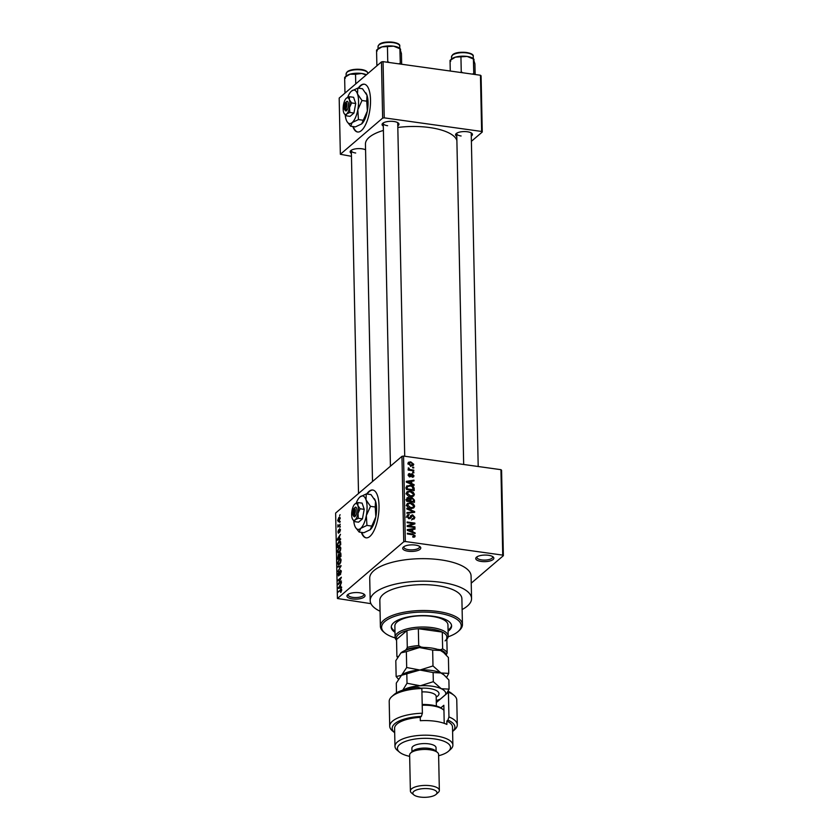 <?xml version="1.0" encoding="UTF-8"?>
<svg xmlns="http://www.w3.org/2000/svg" width="839" height="839" viewBox="0 0 839 839"><rect width="100%" height="100%" fill="white"/><g stroke="black" fill="none" stroke-linecap="round" stroke-linejoin="round"><path stroke-width="1.26" d="M481.187 561.438A9.051 3.293 -1.2 0 1 476.437 557.243A9.051 3.293 -1.2 0 1 488.403 555.271A9.051 3.293 -1.2 0 1 493.101 556.897A9.051 3.293 -1.2 0 1 491.193 560.567A9.051 3.293 -1.2 0 1 481.187 561.438M477.118 556.75A7.845 2.853 178.8 0 0 476.93 557.39A7.845 2.853 178.8 0 0 481.649 559.907A7.845 2.853 178.8 0 0 492.619 557.065A7.845 2.853 178.8 0 0 492.409 556.435M352.39 598.92A9.051 3.293 -1.2 0 1 347.629 594.725A9.051 3.293 -1.2 0 1 359.595 592.754A9.051 3.293 -1.2 0 1 364.304 594.379A9.051 3.293 -1.2 0 1 362.385 598.05A9.051 3.293 -1.2 0 1 352.39 598.92M348.311 594.232A7.845 2.853 178.8 0 0 348.122 594.872A7.845 2.853 178.8 0 0 352.841 597.378A7.845 2.853 178.8 0 0 363.811 594.547A7.845 2.853 178.8 0 0 363.602 593.918M408.142 551.233A9.051 3.293 -1.2 0 1 403.381 547.049A9.051 3.293 -1.2 0 1 415.347 545.067A9.051 3.293 -1.2 0 1 420.045 546.692A9.051 3.293 -1.2 0 1 418.137 550.363A9.051 3.293 -1.2 0 1 408.142 551.233M404.062 546.556A7.845 2.853 178.8 0 0 403.874 547.196A7.845 2.853 178.8 0 0 408.593 549.702A7.845 2.853 178.8 0 0 419.563 546.86A7.845 2.853 178.8 0 0 419.353 546.231M352.841 126.521A24.142 9.114 -82.1 0 0 357.571 131.996A24.142 9.114 -82.1 0 0 370.523 99.872A24.142 9.114 -82.1 0 0 364.241 84.183A24.142 9.114 -82.1 0 0 358.201 88.158M364.462 84.225A24.142 9.114 -82.1 0 0 358.641 88.221M361.347 532.356A24.142 9.114 -82.1 0 0 366.066 537.83A24.142 9.114 -82.1 0 0 379.018 505.707A24.142 9.114 -82.1 0 0 372.747 490.018A24.142 9.114 -82.1 0 0 366.706 493.993M372.967 490.06A24.142 9.114 -82.1 0 0 367.146 494.056M456.804 136.369A8.453 3.073 -1.2 0 1 456.206 133.6A8.453 3.073 -1.2 0 1 467.375 131.765A8.453 3.073 -1.2 0 1 471.759 133.275A8.453 3.073 -1.2 0 1 471.277 136.065M456.898 133.118A7.236 2.632 178.8 0 0 456.741 133.663A7.236 2.632 178.8 0 0 461.104 135.981M383.308 126.112A8.453 3.073 -1.2 0 1 382.71 123.343A8.453 3.073 -1.2 0 1 393.879 121.498A8.453 3.073 -1.2 0 1 398.263 123.018A8.453 3.073 -1.2 0 1 397.791 125.808M383.402 122.851A7.236 2.632 178.8 0 0 383.255 123.406A7.236 2.632 178.8 0 0 387.608 125.714M351.394 153.401A8.453 3.073 -1.2 0 1 350.796 150.632A8.453 3.073 -1.2 0 1 361.966 148.797A8.453 3.073 -1.2 0 1 365.573 149.803M351.489 150.15A7.236 2.632 178.8 0 0 351.342 150.695A7.236 2.632 178.8 0 0 355.694 153.013M462.121 609.534A50.686 18.416 178.8 0 0 471.549 598.511A50.686 18.416 178.8 0 0 441.052 582.318A50.686 18.416 178.8 0 0 370.188 600.64A50.686 18.416 178.8 0 0 380.067 611.243M471.549 598.511L471.078 576.036A50.686 18.416 178.8 0 0 440.58 559.833A50.686 18.416 178.8 0 0 369.716 578.155L370.188 600.64M456.888 140.522A45.862 16.665 178.8 0 0 429.568 127.538A45.862 16.665 178.8 0 0 397.822 127.465M503.369 555.691L502.739 555.124L500.946 469.683L501.575 470.249L503.369 555.691L471.224 583.178M338.966 521.449L337.656 520.537L338.862 517.485L340.194 518.366L338.222 521.795M340.099 517.653L338.862 517.485L339.638 517.118M340.277 524.281L337.844 527.091L337.886 524.774L338.505 525.665L340.277 524.281M338.946 526.147L338.348 525.644M338.201 525.224L339.376 525.78L338.421 525.665M338.631 533.069L337.897 532.052L338.568 529.797L338.568 532.398L339.606 528.811L340.435 529.86L339.68 532.283L339.68 529.472L338.316 533.205M340.435 530.154L339.68 529.472M338.253 531.737L339.019 532.461M340.655 542.623L340.697 544.721L337.341 547.605L337.33 544.417L338.904 541.375L339.963 540.903L340.655 542.623M340.739 553.048L339.868 552.922L340.896 554.264L340.949 556.477L337.582 559.351L338.337 554.443L339.061 554.61L340.372 552.723M341.137 565.738L337.834 571.443L340.76 566.472L337.75 567.122L337.729 566.367L341.137 565.738M341.463 581.008L338.107 584.594L340.728 578.511L338.033 580.819L338.023 580.106L341.379 577.222L338.767 583.304L341.463 581.008M341.651 589.544L340.54 589.387L341.693 590.048L340.676 592.491L341.033 589.796L338.264 592.061L341.284 589.009M341.683 590.404L341.033 589.796M500.946 469.683L403.549 456.08L405.331 541.522L403.748 541.774L401.954 456.343L335.631 513.059L337.425 598.501L370.943 603.661M403.748 541.774L337.425 598.501M341.588 586.996L341.599 587.751L338.19 588.454L341.494 582.539L340.519 584.762L340.571 587.237L341.588 586.996M338.82 575.774L337.855 574.526L338.82 571.516L338.253 574.17L338.82 575.051L339.155 574.526L340.288 570.048L341.305 571.443L340.214 574.788L340.907 571.716L340.309 570.761L338.4 575.953M341.253 570.751L340.309 570.761M338.253 574.17L339.281 575.114M340.582 562.728L338.411 564.888L337.614 563.168L339.292 558.931L340.508 558.617L341.074 560.221L340.582 562.728M340.34 550.971L338.169 553.132L337.372 551.412L339.04 547.185L340.267 546.86L340.823 548.465L340.34 550.971M340.571 538.764L340.592 539.508L337.184 540.211L337.163 539.456L340.487 534.296L339.501 536.53L339.554 539.005L340.571 538.764M340.319 526.326L339.847 527.458L340.319 526.326M340.214 521.418L339.743 522.55L340.214 521.418M340.068 514.674L339.606 515.807L340.068 514.674M413.711 467.281L413.732 467.994L412.62 467.847L412.61 467.124L413.711 467.281L412.998 467.9M413.816 472.189L413.826 472.902L412.725 472.745L412.704 472.032L413.816 472.189L413.103 472.797M414.078 484.617L414.088 485.372L406.296 482.11L406.286 481.366L413.984 480.16L413.994 480.904L411.697 481.208L411.75 483.684L414.078 484.617L413.491 485.12M413.208 496.269L410.565 496.594C408.373 496.447 406.999 495.335 406.433 493.269L407.125 491.685L410.355 491.067L413.155 492.168L414.382 494.381L413.721 495.933M413.459 508.014L410.816 508.35C408.614 508.203 407.24 507.092 406.674 505.015L407.366 503.442L410.607 502.823L413.396 503.914L414.623 506.137L413.963 507.679M412.599 515.534L410.523 518.366L409.086 518.712L406.915 516.373L407.471 514.936L409.18 514.548L407.817 516.478L409.096 517.999L409.872 517.883L410.743 515.639L412.568 514.81L414.865 517.359L414.256 518.911L412.295 519.362L412.18 518.628L413.48 518.324L413.952 517.17L412.599 515.534L409.852 517.369M406.244 517.17L408.163 515.534L407.051 517.139M409.872 517.883L408.939 518.68L409.872 517.883M415.085 532.859L415.106 533.614L407.314 530.353L407.293 529.598L414.99 528.402L415.011 529.147L412.704 529.44L412.757 531.916L415.085 532.859L414.497 533.363M502.739 555.124L405.331 541.522M414.728 537.002L412.872 537.17L412.757 536.446L414.351 535.796L413.742 534.946L407.387 533.961L407.366 533.247L412.631 533.982L415.253 535.964L413.774 537.222M413.071 537.201L414.351 535.796M414.959 526.861L414.98 527.584L407.23 526.504L407.209 525.738L413.365 523.588L407.146 522.718L407.135 522.005L414.886 523.085L414.896 523.851L408.761 526.001L414.959 526.861L414.246 527.479M414.644 511.601L414.655 512.304L406.957 513.342L406.936 512.598L413.742 511.874L406.863 509.021L406.842 508.277L414.644 511.601L413.669 512.44M409.726 498.744L412.085 497.621L414.403 500.117L414.445 502.341L406.695 501.261L407.104 497.695L410.491 497.947M406.527 486.389L410.187 485.236C412.379 485.351 413.711 486.442 414.162 488.487L414.204 490.584L406.454 489.504L406.967 485.76M413.994 475.776L413.575 476.898L412.222 477.265L413.187 475.608L411.781 474.633L410.858 476.573L409.799 476.825L408.153 474.989L408.593 473.846L409.736 473.553L408.96 475.073L409.663 476.091L410.963 474.025L412.138 473.783L413.994 475.776L412.243 477.265M412.106 476.531L413.187 475.608M409.852 474.287L408.278 475.661M409.086 476.594L410.124 475.933M413.774 470.144L413.784 470.857L408.153 470.071L408.142 469.358L409.033 469.483L408.31 467.858L409.694 469.441L413.774 470.144L413.061 470.763M413.753 464.282L413.26 465.446L410.879 465.865L407.911 463.464L408.425 462.299L410.732 461.87L413.753 464.282L411.792 465.582M480.453 75.248L481.083 75.814L482.257 132.027L481.638 131.461L480.453 75.248L383.056 61.646L384.231 117.859L382.647 118.11L381.462 61.908L339.176 98.079L340.351 154.282L351.457 156.316M382.647 118.11L340.351 154.282M482.257 132.027L471.392 141.319M481.638 131.461L384.231 117.859M383.402 130.433A45.862 16.665 178.8 0 0 365.447 144.119L372.516 481.513M381.462 61.908L383.056 61.646M478.199 466.505L471.224 133.359A7.236 2.632 178.8 0 0 471.057 132.814M404.713 456.248L397.728 123.102A7.236 2.632 178.8 0 0 397.56 122.557M401.954 456.343L403.549 456.08M413.963 529.283L414.99 528.402M411.823 530.206L412.704 529.44M412.201 532.398L412.757 531.916M409.579 530.573L411.844 531.548L411.802 529.556L408.111 530.038L409.579 530.573L409.002 531.066M411.299 532.02L411.844 531.548M407.639 526.556L408.436 526.284M411.771 524.952L413.365 523.588M413.354 524.396L414.886 523.085M408.048 526.609L408.761 526.001M412.924 518.796L414.865 517.359M409.38 518.303L411.173 517.107M406.915 516.163L409.18 514.548M408.446 518.544L409.096 517.999M410.47 516.436L412.568 514.81M412.977 512.524L413.742 511.874M406.726 504.491L407.607 504.396M409.831 503.473L410.607 502.823M412.851 504.396L413.396 503.914M412.694 507.616L414.623 506.137M412.704 507.773L412.662 508.308M406.821 505.791L407.586 505.141L410.806 507.637L413.208 507.176L413.721 506.011L410.596 503.536L408.845 503.589L406.191 505.602M410.124 508.224L410.806 507.637M408.845 503.589L407.586 505.141M406.653 498.964L408.562 497.338M409.852 499.236L412.085 497.621M406.873 501.282L407.586 500.663L409.904 500.988L409.789 498.89L407.817 498.251L405.898 499.897M409.191 501.607L409.904 500.988M408.698 498.072L407.586 500.663M410.093 501.732L410.806 501.114L413.522 501.491L413.386 499.226L411.1 498.555L409.18 500.201M412.809 502.11L413.522 501.491M409.893 500.464L410.785 499.708L410.806 501.114M412.106 498.345L410.785 499.708M406.485 492.734L407.366 492.64M409.589 491.727L410.355 491.067M412.599 492.64L413.155 492.168M412.452 495.859L414.382 494.381M412.463 496.027L412.41 496.552M406.569 494.045L407.334 493.384L410.565 495.88L412.966 495.419L413.48 494.255L410.344 491.78L408.603 491.843L405.94 493.856M409.872 496.478L410.565 495.88M408.603 491.843L407.334 493.384M413.27 489.242L414.162 488.487M406.433 486.851L407.156 486.798M409.432 485.875L410.187 485.236M407.345 488.917L413.281 489.745L412.085 486.494L410.187 485.949L407.45 486.651L406.632 489.525M412.568 490.354L413.281 489.745M406.433 488.403L407.314 487.648M406.412 487.532L405.793 487.962M412.945 481.041L413.984 480.16M410.806 481.964L411.697 481.208M411.194 484.155L411.75 483.684M408.572 482.331L410.837 483.316L410.795 481.324L407.093 481.796L408.572 482.331L407.995 482.824M410.292 483.778L410.837 483.316M409.568 476.94L411.781 474.633M408.153 474.905L409.736 473.553M410.397 475.283L412.138 473.783M408.32 470.092L409.033 469.483M408.215 468.938L409.117 468.172M408.467 469.148L409.023 468.676M408.845 470.165L409.694 469.441M410.135 470.354L410.848 469.735M409.935 462.551L410.732 461.87M407.953 463.81L409.044 462.866L408.719 463.6L410.858 465.152L412.945 464.156L410.806 462.593L408.058 464.166M410.177 465.729L410.858 465.152M410.711 466.505L412.945 464.156M341.211 591.894L340.624 591.81M338.987 591.443L338.253 591.338M340.361 588.003L338.18 587.699M341.599 587.384L340.571 587.237M339.176 587.51L340.173 587.331L340.131 585.349L338.537 587.72L341.326 587.803M341.599 587.531L340.173 587.331M340.445 587.992L338.537 587.72M338.872 583.944L338.096 583.839M338.746 580.2L338.023 580.106M339.501 583.409L338.767 583.304M340.697 574.18L340.162 574.107M339.91 566.682L337.729 566.367M340.907 559.162L339.292 558.931M338.012 562.822L339.438 563.703L340.676 560.557L339.292 559.655L338.012 562.822M339.627 564.248L338.578 564.102L340.015 563.777M340.98 559.424L339.292 559.655M337.96 558.302L338.966 557.442L338.411 555.103L337.96 558.302L338.694 558.407M339.701 557.547L338.966 557.442M339.323 555.439L338.411 555.103M339.355 557.106L340.54 556.1L339.889 553.635L339.355 557.106L340.089 557.211M340.886 553.939L339.889 553.635M340.665 547.406L339.04 547.185M337.76 551.076L339.187 551.947L340.435 548.811L339.05 547.909L337.76 551.076M339.386 552.492L338.337 552.345L339.774 552.031M340.739 547.668L339.05 547.909M340.55 541.606L338.904 541.375M337.718 546.546L340.288 544.343L339.743 541.679L337.729 544.207L337.718 546.546L338.442 546.65M339.355 539.771L337.163 539.456M340.582 539.141L339.554 539.005M338.169 539.267L339.155 539.099L339.113 537.107L337.519 539.487L340.319 539.571M340.592 539.299L339.155 539.099M339.428 539.75L337.519 539.487M338.557 526.483L337.823 526.378M339.732 525.466L339.008 525.371M338.012 520.253L338.956 520.736L339.847 518.649L338.893 518.177L338.012 520.253L339.533 520.809M340.194 518.701L338.893 518.177M361.787 532.419A24.142 9.114 -82.1 0 0 366.297 537.862M353.282 126.584A24.142 9.114 -82.1 0 0 357.792 132.027M448.089 631.211A30.173 10.959 178.8 0 0 451.602 625.925A30.173 10.959 178.8 0 0 433.448 616.287A30.173 10.959 178.8 0 0 391.268 627.194A30.173 10.959 178.8 0 0 394.991 632.323M448.068 630.089A30.173 10.959 178.8 0 0 451.55 625.37M448.141 636.811A39.832 14.473 178.8 0 0 458.22 631.431A39.832 14.473 178.8 0 0 437.287 612.994A39.832 14.473 178.8 0 0 393.292 616.833A39.832 14.473 178.8 0 0 384.881 632.973A39.832 14.473 178.8 0 0 395.179 637.923M384.881 632.973L383.748 632.04A41.038 14.913 -1.2 0 1 380.382 626.293A41.038 14.913 -1.2 0 1 437.748 611.463A41.038 14.913 -1.2 0 1 462.436 624.573A41.038 14.913 -1.2 0 1 459.311 630.456L458.22 631.431M462.436 624.573L461.89 598.721A41.038 14.913 178.8 0 0 437.203 585.601A41.038 14.913 178.8 0 0 379.836 600.441L380.382 626.293M396.564 640.293A26.554 9.649 -1.2 0 1 395.096 637.231L394.865 625.988A26.554 9.649 -1.2 0 1 431.98 616.392A26.554 9.649 -1.2 0 1 447.953 624.877L448.194 636.119A26.554 9.649 -1.2 0 1 446.851 639.245M391.289 626.628A30.173 10.959 178.8 0 0 394.97 631.201M475.157 74.503L474.926 63.869L473.385 59.003L474.129 59.747M473.804 74.314L473.385 59.003L467.134 56.444A11.746 4.268 178.8 0 0 455.462 57.136L467.134 56.444A11.746 4.268 178.8 0 1 473.238 58.552L473.731 58.961M473.699 73.601L472.179 74.094M462.803 72.783L461.251 71.871L460.947 57.262M461.251 71.871L460.548 72.469M450.27 71.032L450.05 60.398L455.462 57.136A11.746 4.268 178.8 0 0 451.602 59.003L450.071 60.377M450.784 61.142L450.05 60.398L450.784 61.142M445.079 640.902A25.348 9.208 178.8 0 0 446.788 636.14A25.348 9.208 178.8 0 0 442.289 632.071L418.346 628.726A25.348 9.208 178.8 0 0 406.946 630.571A25.348 9.208 178.8 0 0 398.42 634.557A25.348 9.208 178.8 0 0 396.543 639.465L396.899 656.329L397.927 656.591A24.142 8.768 178.8 0 0 397.948 656.696M395.096 637.231A26.554 9.649 -1.2 0 1 397.287 633.277A26.554 9.649 -1.2 0 1 426.946 627.121A26.554 9.649 -1.2 0 1 448.194 636.119M446.149 654.913A24.142 8.768 178.8 0 0 440.339 649.732L442.646 648.935L442.289 632.071A25.348 9.208 178.8 0 0 418.346 628.726L418.703 645.59L421.042 647.037A24.142 8.768 178.8 0 0 406.307 649.417L407.293 647.435L406.946 630.571L396.543 639.465M406.307 649.417L405.048 650.508M446.788 636.14L447.145 653.004L446.159 654.986M440.339 649.732L437.423 649.334M423.957 647.446L421.042 647.037M407.293 647.435A25.348 9.208 -1.2 0 1 418.703 645.59M442.646 648.935A25.348 9.208 -1.2 0 1 447.145 653.004M397.497 657.44A25.348 9.208 -1.2 0 1 396.899 656.329M377.865 64.981L376.858 64.739L377.015 65.715M401.661 64.246L401.441 53.612L399.899 48.735L400.633 49.48M400.308 64.058L399.899 48.735L393.638 46.176A11.746 4.268 178.8 0 0 381.965 46.879L393.638 46.176A11.746 4.268 178.8 0 1 399.742 48.284L400.234 48.693M400.203 63.345L398.682 63.827M389.306 62.516L387.754 61.604L387.45 47.005M387.754 61.604L387.052 62.201M376.858 64.739L376.554 50.13L381.965 46.879A11.746 4.268 178.8 0 0 378.106 48.746L376.585 50.109M377.288 50.875L376.554 50.13L377.288 50.875M345.951 92.28L344.944 92.028L344.64 77.429L350.052 74.168A11.746 4.268 178.8 0 0 346.276 75.971A11.746 4.268 178.8 0 0 346.192 76.034A11.746 4.268 178.8 0 0 346.119 76.108L346.108 73.874L347.199 71.797C351.268 68.158 367.555 68.19 367.828 73.423A10.865 3.943 178.8 0 0 359.134 69.742A10.865 3.943 178.8 0 0 347.01 72.259A10.865 3.943 178.8 0 0 346.108 73.874M355.746 83.9L355.537 74.293L361.724 73.475L366.171 74.975M366.454 74.744A11.746 4.268 178.8 0 0 361.724 73.475A11.746 4.268 -1.2 0 0 350.052 74.168L355.537 74.293M344.944 92.028L345.102 93.003M345.374 78.174L344.64 77.429M391.771 696.622L393.952 694.671A31.379 11.4 -1.2 0 1 417.969 687.34L421.86 688.504A33.791 12.281 178.8 0 0 391.771 696.622A33.791 12.281 178.8 0 0 389.202 701.467L389.716 726.196A33.791 12.281 -1.2 0 1 422.384 713.234L421.86 688.504M438.619 755.75A26.554 9.649 178.8 0 0 448.498 751.22A26.554 9.649 178.8 0 0 434.55 738.928A26.554 9.649 178.8 0 0 405.216 741.487A26.554 9.649 178.8 0 0 399.605 752.247A26.554 9.649 178.8 0 0 409.663 756.359M399.605 752.247L397.35 750.381A28.966 10.529 -1.2 0 1 394.97 746.332A28.966 10.529 -1.2 0 1 435.462 735.855A28.966 10.529 -1.2 0 1 452.882 745.116A28.966 10.529 -1.2 0 1 450.679 749.269L448.498 751.22M439.353 790.39L438.598 754.418A14.483 5.265 178.8 0 0 437.402 752.384L435.147 750.527A12.071 4.384 178.8 0 0 428.876 748.357A12.071 4.384 178.8 0 0 412.924 750.989L410.743 752.94A14.483 5.265 178.8 0 0 409.631 755.016L410.386 790.999A14.483 5.265 -1.2 0 1 430.638 785.755A14.483 5.265 -1.2 0 1 439.353 790.39A14.483 5.265 -1.2 0 1 438.241 792.467L436.06 794.418A12.071 4.384 178.8 0 0 429.725 788.828A12.071 4.384 178.8 0 0 416.385 789.992A12.071 4.384 178.8 0 0 413.837 794.879A12.071 4.384 178.8 0 0 420.108 797.05A12.071 4.384 178.8 0 0 436.06 794.418M437.402 752.384A14.483 5.265 178.8 0 0 429.883 749.783A14.483 5.265 178.8 0 0 410.743 752.94M436.112 751.325L436.039 747.717A12.071 4.384 178.8 0 0 428.781 743.857A12.071 4.384 178.8 0 0 411.907 748.22L411.98 751.828M452.882 745.116L452.515 727.13A28.966 10.529 178.8 0 0 446.82 721.047L446.893 724.424A28.966 10.529 -1.2 0 0 435.158 721.246A28.966 10.529 -1.2 0 0 420.329 720.711L420.255 717.335A28.966 10.529 178.8 0 0 394.592 728.346L394.97 746.332M448.949 716.946A33.791 12.281 -1.2 0 1 457.286 724.781A33.791 12.281 -1.2 0 1 454.717 729.626L452.599 731.514A31.379 11.4 178.8 0 0 447.921 720.114L448.949 716.946L448.425 692.206L436.301 702.579L448.959 691.661A31.379 11.4 -1.2 0 1 451.739 693.454L453.993 695.321A33.791 12.281 178.8 0 0 448.425 692.206L448.959 691.661M422.384 713.234L421.356 716.401A31.379 11.4 178.8 0 0 394.687 732.73L392.495 730.926A33.791 12.281 -1.2 0 1 389.716 726.196M457.286 724.781L456.773 700.051A33.791 12.281 178.8 0 0 453.993 695.321M421.356 716.401L420.255 717.335M446.82 721.047L447.921 720.114M436.29 702.023A16.895 6.135 178.8 0 0 438.43 700.67M440.842 707.854L443.841 705.284L444.219 723.333M413.837 794.879L411.582 793.023A14.483 5.265 -1.2 0 1 410.386 790.999M422.195 704.571A20.514 7.457 -1.2 0 1 439.709 707.256A20.514 7.457 -1.2 0 1 442.048 708.693L443.181 709.626A21.72 7.897 178.8 0 0 440.695 708.106A21.72 7.897 178.8 0 0 422.216 705.253M443.946 710.36A21.72 7.897 178.8 0 0 443.181 709.626M446.6 677.388L448.75 673.392L448.414 657.524L443.663 652.574L440.465 650.498A22.936 8.327 178.8 0 0 419.437 647.551L432.662 650.078L440.465 650.498A22.936 8.327 -1.2 0 1 443.086 652.092A22.936 8.327 -1.2 0 1 443.307 652.291M448.75 673.392L440.936 672.972L432.987 665.946L432.662 650.078M406.359 651.651L419.437 647.551A22.936 8.327 178.8 0 0 401.011 652.847L406.359 651.651L406.684 667.519L401.482 675.332L396.144 676.538L395.809 660.66L401.011 652.847A22.936 8.327 178.8 0 0 400.864 652.983L401.011 652.847M432.987 665.946L419.909 670.036L406.684 667.519M396.144 676.538L398.42 679.16M443.789 674.776A22.936 8.327 178.8 0 0 443.558 674.577A22.936 8.327 178.8 0 0 440.936 672.972A22.936 8.327 178.8 0 0 419.909 670.036A22.936 8.327 178.8 0 0 401.482 675.332A22.936 8.327 178.8 0 0 401.336 675.468A22.936 8.327 178.8 0 0 401.241 675.542M397.193 692.458L396.469 692.28L396.281 683.145L401.482 675.332L419.909 670.036L433.123 672.553L440.936 672.972L444.135 675.059L448.886 679.999L449.075 689.134L441.272 688.714A22.936 8.327 178.8 0 0 420.234 685.778A22.936 8.327 178.8 0 0 403.433 689.931M436.259 700.523A22.936 8.327 178.8 0 0 440.255 699.118M445.635 694.514A22.936 8.327 178.8 0 0 441.272 688.714L433.323 681.688L420.234 685.778L407.02 683.261L402.762 690.14M446.547 693.727L449.075 689.134M407.02 683.261L406.821 674.126M433.323 681.688L433.123 672.553M353.366 509L353.502 515.356L354.635 516.824L355.589 515.859A4.824 1.825 -82.1 0 0 356.942 510.28A4.824 1.825 -82.1 0 0 355.411 507.155L353.366 509A3.618 1.363 -82.1 0 0 352.904 514.957A3.618 1.363 -82.1 0 0 353.502 515.356M352.904 514.957L353.67 516.184A4.824 1.825 -82.1 0 0 354.635 516.688M358.326 518.292L358.012 513.363L360.099 508.77L364.22 509.336L362.112 503.127L357.991 502.561L354.855 504.05A8.453 3.188 -82.1 0 0 354.803 504.103A8.453 3.188 -82.1 0 0 352.023 510.479A8.453 3.188 -82.1 0 0 352.191 518.345A8.453 3.188 -82.1 0 0 352.663 519.383A8.453 3.188 -82.1 0 0 355.18 519.792L358.326 518.292L362.438 518.869L364.22 509.336M360.099 508.77L357.854 505.498L357.991 502.561M352.663 519.383L354.446 521.617L358.557 522.194L362.438 518.869M354.446 521.617L355.18 519.792A8.453 3.188 -82.1 0 0 358.012 513.363A8.453 3.188 -82.1 0 0 357.854 505.498A8.453 3.188 -82.1 0 0 354.855 504.05M353.743 520.851A16.895 6.376 -82.1 0 0 354.666 525.518A16.895 6.376 -82.1 0 0 355.621 527.584A16.895 6.376 -82.1 0 0 360.665 528.402A16.895 6.376 -82.1 0 0 366.328 515.545A16.895 6.376 -82.1 0 0 365.993 499.813A16.895 6.376 -82.1 0 0 360.004 496.919A16.895 6.376 -82.1 0 0 359.889 497.024A16.895 6.376 -82.1 0 0 356.124 503.274M375.222 507.008L375.841 516.876L370.177 529.734L363.895 532.713L359.176 532.062L360.665 528.402L366.947 525.413L366.328 515.545L370.502 506.347L375.222 507.008L375.515 501.135L371.006 494.591L366.286 493.93L360.004 496.919M366.947 525.413L371.667 526.074M370.502 506.347L365.993 499.813L366.286 493.93M355.621 527.584L359.176 532.062M370.293 529.629L370.177 529.734A16.895 6.376 -82.1 0 0 370.293 529.629A16.895 6.376 -82.1 0 0 375.841 516.876A16.895 6.376 -82.1 0 0 375.515 501.135A16.895 6.376 97.9 0 0 374.561 499.069L374.288 498.628M355.589 515.859L354.457 514.538L354.331 508.172L355.411 507.155M354.457 514.538A3.618 1.363 -82.1 0 0 355.358 510.532A3.618 1.363 -82.1 0 0 354.331 508.172M344.86 103.166L344.997 109.521L346.129 110.989L347.094 110.024A4.824 1.825 -82.1 0 0 348.437 104.445A4.824 1.825 -82.1 0 0 346.906 101.32L344.86 103.166A3.618 1.363 -82.1 0 0 344.399 109.122A3.618 1.363 -82.1 0 0 344.997 109.521M344.399 109.122L345.175 110.349A4.824 1.825 -82.1 0 0 346.129 110.853M349.821 112.457L349.517 107.528L351.604 102.935L355.715 103.501L353.607 97.293L349.496 96.726L346.35 98.215A8.453 3.188 -82.1 0 0 346.297 98.268A8.453 3.188 -82.1 0 0 343.518 104.644A8.453 3.188 -82.1 0 0 343.686 112.51A8.453 3.188 -82.1 0 0 344.168 113.548A8.453 3.188 -82.1 0 0 346.685 113.957L349.821 112.457L353.943 113.034L355.715 103.501M351.604 102.935L349.349 99.663L349.496 96.726M344.168 113.548L345.941 115.782L350.052 116.359L353.943 113.034M345.941 115.782L346.685 113.957A8.453 3.188 -82.1 0 0 349.517 107.528A8.453 3.188 -82.1 0 0 349.349 99.663A8.453 3.188 -82.1 0 0 346.35 98.215M345.238 115.016A16.895 6.376 -82.1 0 0 346.171 119.683A16.895 6.376 -82.1 0 0 347.126 121.749A16.895 6.376 -82.1 0 0 352.16 122.567A16.895 6.376 -82.1 0 0 357.823 109.71A16.895 6.376 -82.1 0 0 357.498 93.978A16.895 6.376 -82.1 0 0 351.499 91.084A16.895 6.376 -82.1 0 0 351.394 91.189A16.895 6.376 -82.1 0 0 347.629 97.439M366.727 101.173L367.346 111.042L361.682 123.899L355.4 126.878L350.671 126.228L352.16 122.567L358.442 119.578L357.823 109.71L361.997 100.512L366.727 101.173L367.01 95.3L362.511 88.756L357.781 88.105L351.499 91.084M358.442 119.578L363.172 120.239M361.997 100.512L357.498 93.978L357.781 88.105M347.126 121.749L350.671 126.228M361.798 123.794L361.682 123.899A16.895 6.376 -82.1 0 0 361.798 123.794A16.895 6.376 -82.1 0 0 367.346 111.042A16.895 6.376 -82.1 0 0 367.01 95.3A16.895 6.376 97.9 0 0 366.056 93.234L365.783 92.793M347.094 110.024L345.962 108.703L345.825 102.337L346.906 101.32M345.962 108.703A3.618 1.363 -82.1 0 0 346.853 104.697A3.618 1.363 -82.1 0 0 345.825 102.337M411.907 534.59L412.631 533.982M411.687 512.702L412.526 511.979M413.512 500.883L414.403 500.117M406.674 500.18L407.565 499.425M409.715 476.814L411.488 475.293M452.41 55.227A10.865 3.943 178.8 0 0 451.518 56.853L452.609 54.776C457.003 50.455 474.57 52.207 473.238 56.391A10.865 3.943 178.8 0 0 464.544 52.71A10.865 3.943 178.8 0 0 452.41 55.227M453.06 54.65A10.141 3.681 -1.2 0 1 462.792 52.259A10.141 3.681 -1.2 0 1 471.969 54.598M378.913 44.97A10.865 3.943 178.8 0 0 378.022 46.585L379.113 44.509C383.507 40.188 401.084 41.94 399.742 46.135A10.865 3.943 178.8 0 0 391.047 42.453A10.865 3.943 178.8 0 0 378.913 44.97M379.564 44.383A10.141 3.681 -1.2 0 1 389.296 41.992A10.141 3.681 -1.2 0 1 398.473 44.331M347.65 71.682A10.141 3.681 -1.2 0 1 357.383 69.291A10.141 3.681 -1.2 0 1 366.559 71.619M420.958 688.211A16.172 5.873 -1.2 0 1 435.84 690.277A16.172 5.873 -1.2 0 1 436.186 697.083M436.374 706.039L436.175 696.433A13.277 4.824 178.8 0 0 433.564 693.643A13.277 4.824 178.8 0 0 421.933 691.913M422.195 704.508A13.277 4.824 -1.2 0 1 426.736 704.592M413.48 518.324L411.561 519.97M413.208 507.176L411.288 508.822M412.966 495.419L411.037 497.066M412.914 476.321L412.169 476.961M409.18 474.454L408.184 475.314M338.578 575.145L339.218 575.239M338.662 554.999L339.334 555.093M340.194 553.509L340.865 553.604M339.847 529.399L340.414 529.482M338.453 532.45L338.998 532.524M338.379 520.998L339.292 521.134M339.47 517.904L340.173 518.009M451.518 56.853L451.56 59.045M473.238 56.391L473.28 58.583M463.673 464.481L456.741 133.663M383.255 123.406L390.429 466.201M358.515 493.489L351.342 150.695M378.022 46.585L378.064 48.777M399.742 46.135L399.784 48.326M346.192 76.034L344.672 77.398M443.086 652.092L443.663 652.574M443.558 674.577L444.135 675.059"/></g></svg>
